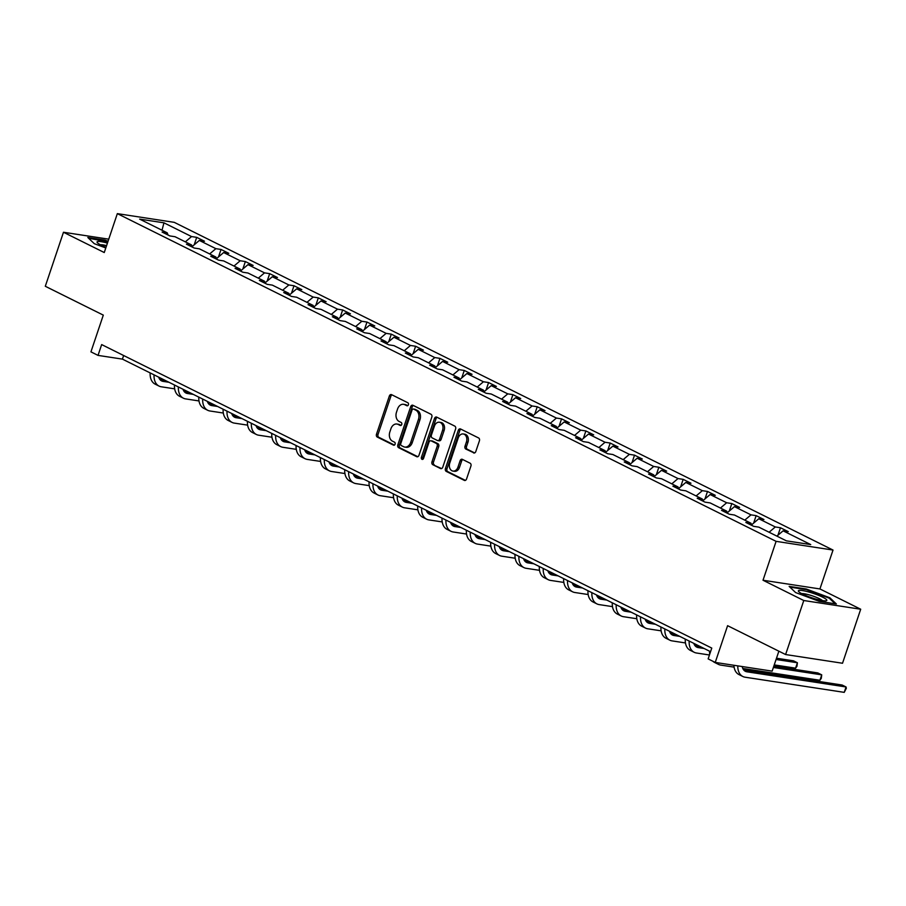 <?xml version="1.0" encoding="UTF-8"?>
<svg xmlns="http://www.w3.org/2000/svg" width="906" height="906" viewBox="0 0 906 906"><rect width="100%" height="100%" fill="white"/><g stroke="black" fill="none" stroke-linecap="round" stroke-linejoin="round"><path stroke-width="1.36" d="M408.413 404.778A1.585 1.166 -81.3 0 0 407.847 402.762L391.585 394.665A2.265 1.676 -81.3 0 0 391.211 394.552A2.265 1.676 -81.3 0 0 389.342 396.035L376.488 434.212A2.265 1.676 -81.3 0 0 377.304 437.088L393.566 445.174A1.585 1.166 -81.3 0 0 394.563 442.207L392.468 441.165A7.248 5.357 -81.3 0 1 389.852 431.935L390.916 428.753A7.248 5.357 -81.3 0 1 396.919 424.031A7.248 5.357 -81.3 0 1 398.096 424.404L400.203 425.458A1.585 1.166 -81.3 0 0 401.199 422.49L399.104 421.437A7.248 5.357 -81.3 0 1 396.488 412.219L397.553 409.036A7.248 5.357 -81.3 0 1 403.555 404.303A7.248 5.357 -81.3 0 1 404.744 404.688L406.839 405.729A1.585 1.166 -81.3 0 0 408.413 404.778M108.743 239.173L63.477 232.253L45.3 286.273L103.307 315.118L90.94 351.856L98.029 355.39L122.412 359.116L710.564 651.697M860.7 609.228L819.93 588.945L763.011 580.236L803.781 600.519L860.7 609.228L842.523 663.249L785.604 654.54L727.597 625.684L715.242 662.422L772.15 671.131L778.866 651.188M803.781 600.519L785.604 654.54M473.555 452.909A2.265 1.676 -81.3 0 0 473.929 453.023A2.265 1.676 -81.3 0 0 475.797 451.55L479.41 440.837A2.265 1.676 -81.3 0 0 478.583 437.949L460.531 428.968A2.265 1.676 -81.3 0 0 460.157 428.855A2.265 1.676 -81.3 0 0 458.289 430.327L445.435 468.504A2.265 1.676 -81.3 0 0 446.25 471.392L464.314 480.373A2.265 1.676 -81.3 0 0 464.687 480.486A2.265 1.676 -81.3 0 0 466.556 479.014L470.916 466.08A2.265 1.676 -81.3 0 0 470.089 463.193L462.366 459.353A2.265 1.676 -81.3 0 0 461.992 459.229A2.265 1.676 -81.3 0 0 460.123 460.712L457.96 467.122A6.059 4.473 -81.3 0 1 452.955 471.075A6.059 4.473 -81.3 0 1 449.772 463.045L458.232 437.915A6.059 4.473 -81.3 0 1 463.238 433.963A6.059 4.473 -81.3 0 1 466.42 441.992L465.016 446.182A2.265 1.676 -81.3 0 0 465.831 449.059L474.314 453.023M715.242 662.422L708.141 658.889L711.776 648.084L101.665 344.586L98.029 355.39M763.011 580.236L776.102 541.346L117.338 213.635L174.258 222.344L833.022 550.055L776.102 541.346M63.477 232.253L104.258 252.536L117.338 213.635M431.811 417.156A2.265 1.676 -81.3 0 0 430.996 414.28L412.932 405.288A2.265 1.676 -81.3 0 0 412.558 405.175A2.265 1.676 -81.3 0 0 410.69 406.647L397.836 444.835A2.265 1.676 -81.3 0 0 398.651 447.711L416.715 456.692A2.265 1.676 -81.3 0 0 417.088 456.817A2.265 1.676 -81.3 0 0 418.957 455.333L431.811 417.156M436.726 417.134L454.789 426.114A2.265 1.676 -81.3 0 1 455.605 428.991L442.762 467.179A2.265 1.676 -81.3 0 1 440.882 468.651A2.265 1.676 -81.3 0 1 440.509 468.538L432.785 464.687A2.265 1.676 -81.3 0 1 431.969 461.811L437.179 446.318A2.265 1.676 -81.3 0 0 436.364 443.442L431.233 440.894A2.265 1.676 -81.3 0 0 430.86 440.769A2.265 1.676 -81.3 0 0 428.991 442.253L423.566 458.368A1.585 1.166 -81.3 0 1 421.426 457.304L434.484 418.493A2.265 1.676 -81.3 0 1 436.364 417.009A2.265 1.676 -81.3 0 1 436.726 417.134M786.408 540.848L758.809 527.122L753.656 526.329L745.853 522.456L751.006 523.249L734.483 515.027L729.33 514.234L721.527 510.361L726.691 511.143L710.157 502.921L705.004 502.139L697.212 498.255L702.365 499.047L685.831 490.825L680.678 490.033L672.886 486.16L678.039 486.941L661.516 478.719L656.363 477.938L648.56 474.053L653.713 474.846L637.19 466.624L632.037 465.831L624.234 461.958L629.398 462.74L612.864 454.518L607.711 453.736L599.919 449.852L605.072 450.644L588.538 442.422L583.385 441.63L575.593 437.757L580.746 438.549L564.223 430.327L559.07 429.535L551.267 425.661L556.42 426.443L539.897 418.221L534.744 417.44L526.941 413.555L532.094 414.348L515.571 406.126L510.418 405.333L502.626 401.46L507.779 402.241L491.245 394.019L486.092 393.238L478.3 389.354L483.453 390.146L466.93 381.924L461.777 381.132L453.974 377.258L459.127 378.04L442.604 369.818L437.451 369.036L429.648 365.152L434.801 365.945L418.278 357.723L413.125 356.93L405.333 353.057L410.486 353.85L393.951 345.628L388.799 344.835L381.007 340.962L386.16 341.743L369.637 333.521L364.484 332.74L356.681 328.855L361.834 329.648L345.311 321.426L340.158 320.633L332.355 316.76L337.508 317.542L320.984 309.32L315.832 308.538L308.04 304.654L313.193 305.447L296.658 297.225L291.505 296.432L283.714 292.559L288.867 293.34L272.344 285.118L267.191 284.337L259.388 280.452L264.541 281.245L248.018 273.023L242.865 272.23L235.062 268.357L240.215 269.15L223.691 260.928L218.539 260.135L210.747 256.262L215.9 257.044L199.365 248.822L194.212 248.04L186.421 244.156L191.574 244.948L175.051 236.726L169.886 235.934L162.095 232.061L167.248 232.842L139.649 219.116L163.952 222.831L191.551 236.568L196.704 237.349L204.507 241.234L199.354 240.441L215.877 248.663L221.03 249.456L228.822 253.329L223.669 252.536L240.203 260.758L245.356 261.551L253.148 265.435L247.995 264.643L264.529 272.865L269.682 273.657L277.474 277.53L272.321 276.738L288.844 284.96L293.997 285.752L301.8 289.626L296.647 288.844L313.17 297.066L318.323 297.848L326.126 301.732L320.962 300.939L337.496 309.161L342.649 309.954L350.441 313.827L345.288 313.046L361.822 321.268L366.975 322.049L374.767 325.934L369.614 325.141L386.137 333.363L391.29 334.155L399.093 338.029L393.94 337.236L410.463 345.458L415.616 346.251L423.419 350.135L418.255 349.342L434.789 357.564L439.942 358.357L447.734 362.23L442.581 361.437L459.115 369.659L464.268 370.452L472.06 374.325L466.907 373.544L483.43 381.766L488.583 382.547L496.386 386.432L491.233 385.639L507.756 393.861L512.909 394.654L520.712 398.527L515.559 397.745L532.082 405.967L537.235 406.749L545.027 410.633L539.874 409.84L556.409 418.062L561.561 418.855L569.353 422.728L564.2 421.936L580.723 430.157L585.876 430.95L593.679 434.835L588.526 434.042L605.049 442.264L610.202 443.057L618.005 446.93L612.852 446.137L629.376 454.359L634.528 455.152L642.32 459.025L637.167 458.243L653.702 466.465L658.855 467.247L666.646 471.131L661.493 470.339L678.016 478.561L683.169 479.353L690.972 483.226L685.819 482.445L702.343 490.667L707.495 491.448L715.298 495.333L710.145 494.54L726.669 502.762L731.822 503.555L739.613 507.428L734.46 506.635L750.995 514.857L756.148 515.65L763.939 519.534L758.786 518.742L775.31 526.964L780.462 527.756L788.265 531.629L783.112 530.837L810.711 544.574L786.408 540.848M769.103 532.241L775.31 526.964M751.561 524.88L758.786 518.742M751.731 525.378L751.006 523.249M744.777 520.146L750.995 514.857M727.235 512.785L734.46 506.635M727.405 513.283L726.691 511.143M720.451 508.04L726.669 502.762M702.92 500.678L710.145 494.54M703.09 501.177L702.365 499.047M696.125 495.944L702.343 490.667M678.594 488.583L685.819 482.445M678.764 489.081L678.039 486.941M671.81 483.849L678.016 478.561M654.268 476.477L661.493 470.339M654.438 476.975L653.713 474.846M647.484 471.743L653.702 466.465M629.942 464.382L637.167 458.243M630.112 464.88L629.398 462.74M623.158 459.648L629.376 454.359M605.627 452.275L612.852 446.137M605.797 452.774L605.072 450.644M598.832 447.541L605.049 442.264M581.301 440.18L588.526 434.042M581.471 440.678L580.746 438.549M574.517 435.446L580.723 430.157M556.975 428.085L564.2 421.936M557.145 428.583L556.42 426.443M550.191 423.34L556.409 418.062M532.649 415.979L539.874 409.84M532.819 416.477L532.094 414.348M525.865 411.245L532.082 405.967M508.334 403.883L515.559 397.745M508.504 404.382L507.779 402.241M501.539 399.15L507.756 393.861M484.008 391.777L491.233 385.639M484.178 392.275L483.453 390.146M477.224 387.043L483.43 381.766M459.682 379.682L466.907 373.544M459.852 380.18L459.127 378.04M452.898 374.948L459.115 369.659M435.356 367.576L442.581 361.437M435.526 368.074L434.801 365.945M428.572 362.842L434.789 357.564M411.041 355.48L418.255 349.342M411.211 355.979L410.486 353.85M404.246 350.747L410.463 345.458M386.715 343.385L393.94 337.236M386.885 343.884L386.16 341.743M379.931 338.64L386.137 333.363M362.389 331.279L369.614 325.141M362.559 331.777L361.834 329.648M355.605 326.545L361.822 321.268M338.063 319.184L345.288 313.046M338.232 319.682L337.508 317.542M331.279 314.45L337.496 309.161M313.748 307.077L320.962 300.939M313.906 307.576L313.193 305.447M306.953 302.344L313.17 297.066M289.422 294.982L296.647 288.844M289.592 295.481L288.867 293.34M282.638 290.248L288.844 284.96M265.096 282.876L272.321 276.738M265.265 283.374L264.541 281.245M258.312 278.142L264.529 272.865M240.769 270.781L247.995 264.643M240.939 271.279L240.215 269.15M233.986 266.047L240.203 260.758M216.455 258.686L223.669 252.536M216.613 259.184L215.9 257.044M209.66 253.94L215.877 248.663M192.129 246.579L199.354 240.441M192.299 247.078L191.574 244.948M185.345 241.845L191.551 236.568M163.952 222.831L162.015 230.249M819.93 588.945L833.022 550.055M123.635 355.503L122.412 359.116M167.972 234.982L167.248 232.842M776.895 536.125L783.112 530.837M194.19 244.824L196.704 237.349M218.516 256.93L221.03 249.456M242.842 269.025L245.356 261.551M267.168 281.12L269.682 273.657M291.483 293.227L293.997 285.752M315.809 305.322L318.323 297.848M340.135 317.428L342.649 309.954M364.461 329.524L366.975 322.049M388.776 341.63L391.29 334.155M413.102 353.725L415.616 346.251M437.428 365.82L439.942 358.357M461.754 377.927L464.268 370.452M486.069 390.022L488.583 382.547M510.395 402.128L512.909 394.654M534.721 414.223L537.235 406.749M559.047 426.33L561.561 418.855M583.362 438.425L585.876 430.95M607.688 450.52L610.202 443.057M632.014 462.626L634.528 455.152M656.34 474.721L658.855 467.247M680.655 486.828L683.169 479.353M704.981 498.923L707.495 491.448M729.307 511.029L731.822 503.555M753.633 523.124L756.148 515.65M777.948 535.22L780.462 527.756M108.041 241.279L104.949 240.124L87.814 237.497L94.292 243.68L105.787 247.961M806.272 589.002L789.137 586.386L795.615 592.558L819.228 601.358L836.363 603.974L829.896 597.801L806.272 589.002L806.08 589.591M407.768 405.661L406.273 404.914A7.248 5.357 -81.3 0 0 405.095 404.54L403.555 404.303M396.919 424.031L398.447 424.268A7.248 5.357 -81.3 0 1 399.637 424.642L401.132 425.39M392.026 394.891A2.265 1.676 -81.3 0 0 390.871 396.262L378.029 434.438A2.265 1.676 -81.3 0 0 378.844 437.326L394.495 445.106M413.374 405.514A2.265 1.676 -81.3 0 0 412.23 406.885L399.376 445.061A2.265 1.676 -81.3 0 0 400.192 447.949L417.813 456.715M413.612 409.093A1.585 1.166 -81.3 0 0 412.049 410.044L400.769 443.566A1.585 1.166 -81.3 0 0 401.335 445.582L403.555 446.681A7.248 5.357 -81.3 0 0 404.744 447.066A7.248 5.357 -81.3 0 0 410.735 442.332L418.447 419.421A7.248 5.357 -81.3 0 0 415.831 410.203L413.612 409.093L415.152 409.331A1.585 1.166 -81.3 0 0 414.62 409.252M404.744 447.066L406.284 447.292A7.248 5.357 -81.3 0 0 412.275 442.57L410.735 442.332M415.152 409.331L417.372 410.441A7.248 5.357 -81.3 0 1 419.988 419.659L412.275 442.57M441.607 468.549L432.785 464.687M432.015 441.007A2.265 1.676 -81.3 0 1 432.4 441.007A2.265 1.676 -81.3 0 1 432.774 441.131L437.904 443.68A2.265 1.676 -81.3 0 1 438.719 446.556L433.51 462.037A2.265 1.676 -81.3 0 0 434.325 464.925M437.168 417.349A2.265 1.676 -81.3 0 0 436.024 418.719L422.966 457.541A1.585 1.166 -81.3 0 0 423.079 459.127M442.581 430.259A6.059 4.473 -81.3 0 0 439.41 422.23A6.059 4.473 -81.3 0 0 434.393 426.182L431.415 435.039A2.265 1.676 -81.3 0 0 432.23 437.926L437.36 440.475A2.265 1.676 -81.3 0 0 437.734 440.588A2.265 1.676 -81.3 0 0 439.603 439.116L442.581 430.259L444.121 430.497A6.059 4.473 -81.3 0 0 440.95 422.468L439.41 422.23M438.9 440.712A2.265 1.676 -81.3 0 0 439.274 440.826A2.265 1.676 -81.3 0 0 441.143 439.342L439.603 439.116M444.121 430.497L441.143 439.342M463.238 433.963L464.778 434.2A6.059 4.473 -81.3 0 1 467.96 442.23L466.545 446.409A2.265 1.676 -81.3 0 0 467.36 449.297L474.653 452.921M452.955 471.075L454.495 471.313A6.059 4.473 -81.3 0 0 459.501 467.36L457.96 467.122M462.807 459.569A2.265 1.676 -81.3 0 0 461.664 460.939L459.501 467.36M460.973 429.184A2.265 1.676 -81.3 0 0 459.818 430.565L446.975 468.742A2.265 1.676 -81.3 0 0 447.791 471.63L465.412 480.395M104.756 240.713L104.949 240.124M829.636 598.56L829.896 597.801M158.697 377.168A11.54 7.576 116.4 0 0 161.642 380.928A11.54 7.576 116.4 0 0 163.148 381.392L169.003 382.287M159.943 379.569L165.107 380.35M185.492 390.497L183.352 390.169M174.665 388.844L161.325 386.794A17.305 11.359 -63.6 0 1 159.071 386.092A17.305 11.359 -63.6 0 1 154.054 374.858M159.071 386.092L155.175 384.155A17.305 11.359 -63.6 0 1 150.147 372.91M183.023 389.263A11.54 7.576 116.4 0 0 185.968 393.023A11.54 7.576 116.4 0 0 187.474 393.498L193.329 394.393M184.269 391.664L189.422 392.457M209.818 402.592L207.678 402.264M198.992 400.939L185.651 398.9A17.305 11.359 -63.6 0 1 183.397 398.187A17.305 11.359 -63.6 0 1 178.369 386.953M183.397 398.187L179.501 396.25A17.305 11.359 -63.6 0 1 174.473 385.016M207.338 401.369A11.54 7.576 116.4 0 0 210.283 405.118A11.54 7.576 116.4 0 0 211.789 405.594L217.644 406.488M208.595 403.759L213.748 404.552M234.133 414.699L232.004 414.37M223.306 413.034L209.977 410.996A17.305 11.359 -63.6 0 1 207.723 410.293A17.305 11.359 -63.6 0 1 202.695 399.059M207.723 410.293L203.816 408.346A17.305 11.359 -63.6 0 1 198.799 397.111M107.429 243.102A15.006 2.322 18.6 0 0 97.395 242.729A15.006 2.322 18.6 0 0 106.013 247.281M106.568 245.651A11.359 1.767 18.6 0 0 100.419 244.756M88.584 238.233L107.859 241.811M808.832 592.014A15.006 2.322 18.6 0 0 798.718 591.607A15.006 2.322 18.6 0 0 816.385 599.217A15.006 2.322 18.6 0 0 826.091 600.814A15.006 2.322 18.6 0 0 822.965 597.326A15.006 2.322 18.6 0 0 808.832 592.014M822.444 600.61A11.359 1.767 18.6 0 0 809.081 594.857A11.359 1.767 18.6 0 0 801.742 593.634M789.907 587.111L806.329 589.625L829.217 598.153L835.117 603.781M231.664 413.464A11.54 7.576 116.4 0 0 234.609 417.224A11.54 7.576 116.4 0 0 236.115 417.7L241.97 418.595M232.921 415.865L238.074 416.658M258.459 426.794L256.33 426.466M247.632 425.14L234.292 423.102A17.305 11.359 -63.6 0 1 232.038 422.389A17.305 11.359 -63.6 0 1 227.021 411.154M232.038 422.389L228.142 420.452A17.305 11.359 -63.6 0 1 223.125 409.218M255.99 425.56A11.54 7.576 116.4 0 0 258.935 429.319A11.54 7.576 116.4 0 0 260.441 429.795L266.296 430.69M257.236 427.96L262.4 428.753M282.785 438.889L280.645 438.572M271.959 437.236L258.618 435.197A17.305 11.359 -63.6 0 1 256.364 434.484A17.305 11.359 -63.6 0 1 251.347 423.249M256.364 434.484L252.468 432.547A17.305 11.359 -63.6 0 1 247.44 421.313M280.316 437.666A11.54 7.576 116.4 0 0 283.261 441.426A11.54 7.576 116.4 0 0 284.767 441.89L290.622 442.796M281.562 440.067L286.715 440.848M307.111 450.995L304.971 450.667M296.285 449.342L282.944 447.292A17.305 11.359 -63.6 0 1 280.69 446.59A17.305 11.359 -63.6 0 1 275.662 435.356M280.69 446.59L276.794 444.653A17.305 11.359 -63.6 0 1 271.766 433.419M304.631 449.761A11.54 7.576 116.4 0 0 307.587 453.521A11.54 7.576 116.4 0 0 309.082 453.997L314.937 454.891M305.888 452.162L311.041 452.955M331.426 463.091L329.297 462.762M320.599 461.437L307.27 459.399A17.305 11.359 -63.6 0 1 305.016 458.685A17.305 11.359 -63.6 0 1 299.988 447.451M305.016 458.685L301.109 456.749A17.305 11.359 -63.6 0 1 296.092 445.514M328.957 461.867A11.54 7.576 116.4 0 0 331.902 465.627A11.54 7.576 116.4 0 0 333.408 466.092L339.263 466.986M330.214 464.268L335.367 465.05M355.752 475.197L353.623 474.869M344.926 473.544L331.596 471.494A17.305 11.359 -63.6 0 1 329.331 470.792A17.305 11.359 -63.6 0 1 324.314 459.557M329.331 470.792L325.435 468.855A17.305 11.359 -63.6 0 1 320.418 457.609M353.283 473.963A11.54 7.576 116.4 0 0 356.228 477.722A11.54 7.576 116.4 0 0 357.734 478.198L363.589 479.093M354.529 476.363L359.693 477.156M380.078 487.292L377.938 486.964M369.252 485.639L355.911 483.6A17.305 11.359 -63.6 0 1 353.657 482.887A17.305 11.359 -63.6 0 1 348.64 471.652M353.657 482.887L349.761 480.95A17.305 11.359 -63.6 0 1 344.733 469.716M377.609 486.069A11.54 7.576 116.4 0 0 380.554 489.818A11.54 7.576 116.4 0 0 382.06 490.293L387.915 491.188M378.855 488.459L384.019 489.251M404.404 499.399L402.264 499.07M393.578 497.734L380.237 495.695A17.305 11.359 -63.6 0 1 377.983 494.993A17.305 11.359 -63.6 0 1 372.955 483.759M377.983 494.993L374.087 493.045A17.305 11.359 -63.6 0 1 369.059 481.811M401.924 498.164A11.54 7.576 116.4 0 0 404.88 501.924A11.54 7.576 116.4 0 0 406.375 502.4L412.23 503.294M403.181 500.565L408.334 501.358M428.719 511.494L426.59 511.165M417.893 509.84L404.563 507.802A17.305 11.359 -63.6 0 1 402.309 507.088A17.305 11.359 -63.6 0 1 397.281 495.854M402.309 507.088L398.402 505.152A17.305 11.359 -63.6 0 1 393.385 493.917M426.25 510.259A11.54 7.576 116.4 0 0 429.195 514.019A11.54 7.576 116.4 0 0 430.701 514.495L436.556 515.389M427.507 512.66L432.66 513.453M453.045 523.589L450.916 523.272M442.219 521.935L428.889 519.897A17.305 11.359 -63.6 0 1 426.624 519.183A17.305 11.359 -63.6 0 1 421.607 507.949M426.624 519.183L422.728 517.247A17.305 11.359 -63.6 0 1 417.711 506.012M450.576 522.366A11.54 7.576 116.4 0 0 453.521 526.126A11.54 7.576 116.4 0 0 455.027 526.59L460.882 527.496M451.822 524.767L456.986 525.548M477.371 535.695L475.231 535.367M466.545 534.042L453.204 531.992A17.305 11.359 -63.6 0 1 450.95 531.29A17.305 11.359 -63.6 0 1 445.933 520.055M450.95 531.29L447.054 529.353A17.305 11.359 -63.6 0 1 442.026 518.119M474.903 534.461A11.54 7.576 116.4 0 0 477.847 538.221A11.54 7.576 116.4 0 0 479.353 538.696L485.208 539.591M476.148 536.862L481.312 537.654M501.698 547.79L499.557 547.462M490.871 546.137L477.53 544.098A17.305 11.359 -63.6 0 1 475.276 543.385A17.305 11.359 -63.6 0 1 470.248 532.15M475.276 543.385L471.38 541.448A17.305 11.359 -63.6 0 1 466.352 530.214M499.217 546.567A11.54 7.576 116.4 0 0 502.173 550.327A11.54 7.576 116.4 0 0 503.668 550.791L509.523 551.686M500.474 548.968L505.627 549.749M526.024 559.897L523.883 559.568M515.197 558.243L501.856 556.193A17.305 11.359 -63.6 0 1 499.602 555.491A17.305 11.359 -63.6 0 1 494.574 544.257M499.602 555.491L495.695 553.555A17.305 11.359 -63.6 0 1 490.678 542.309M523.543 558.662A11.54 7.576 116.4 0 0 526.488 562.422A11.54 7.576 116.4 0 0 527.994 562.898L533.849 563.792M524.801 561.063L529.953 561.856M550.338 571.992L548.209 571.663M539.512 570.338L526.182 568.3A17.305 11.359 -63.6 0 1 523.917 567.586A17.305 11.359 -63.6 0 1 518.9 556.352M523.917 567.586L520.021 565.65A17.305 11.359 -63.6 0 1 515.004 554.415M547.87 570.769A11.54 7.576 116.4 0 0 550.814 574.517A11.54 7.576 116.4 0 0 552.32 574.993L558.175 575.888M549.115 573.158L554.279 573.951M574.664 584.098L572.524 583.77M563.838 582.433L550.497 580.395A17.305 11.359 -63.6 0 1 548.243 579.693A17.305 11.359 -63.6 0 1 543.226 568.458M548.243 579.693L544.347 577.745A17.305 11.359 -63.6 0 1 539.33 566.51M572.196 582.864A11.54 7.576 116.4 0 0 575.14 586.624A11.54 7.576 116.4 0 0 576.646 587.099L582.501 587.994M573.441 585.265L578.606 586.057M598.991 596.193L596.85 595.865M588.164 594.54L574.823 592.501A17.305 11.359 -63.6 0 1 572.569 591.788A17.305 11.359 -63.6 0 1 567.541 580.553M572.569 591.788L568.674 589.851A17.305 11.359 -63.6 0 1 563.645 578.617M596.51 594.959A11.54 7.576 116.4 0 0 599.466 598.719A11.54 7.576 116.4 0 0 600.961 599.194L606.827 600.089M597.767 597.36L602.92 598.153M623.317 608.288L621.176 607.971M612.49 606.635L599.149 604.596A17.305 11.359 -63.6 0 1 596.895 603.883A17.305 11.359 -63.6 0 1 591.867 592.649M596.895 603.883L592.988 601.946A17.305 11.359 -63.6 0 1 587.971 590.712M620.837 607.065A11.54 7.576 116.4 0 0 623.781 610.825A11.54 7.576 116.4 0 0 625.287 611.29L631.142 612.196M622.094 609.466L627.246 610.248M647.631 620.395L645.502 620.066M636.805 618.741L623.475 616.692A17.305 11.359 -63.6 0 1 621.21 615.989A17.305 11.359 -63.6 0 1 616.193 604.755M621.21 615.989L617.314 614.053A17.305 11.359 -63.6 0 1 612.297 602.818M645.163 619.16A11.54 7.576 116.4 0 0 648.107 622.92A11.54 7.576 116.4 0 0 649.613 623.396L655.468 624.291M646.42 621.561L651.573 622.354M671.958 632.49L669.817 632.162M661.131 630.836L647.79 628.798A17.305 11.359 -63.6 0 1 645.536 628.085A17.305 11.359 -63.6 0 1 640.519 616.85M645.536 628.085L641.641 626.148A17.305 11.359 -63.6 0 1 636.624 614.914M669.489 631.267A11.54 7.576 116.4 0 0 672.433 635.027A11.54 7.576 116.4 0 0 673.939 635.491L679.794 636.386M670.734 633.668L675.899 634.449M696.284 644.596L694.143 644.268M685.457 642.943L672.116 640.893A17.305 11.359 -63.6 0 1 669.862 640.191A17.305 11.359 -63.6 0 1 664.834 628.957M669.862 640.191L665.967 638.254A17.305 11.359 -63.6 0 1 660.938 627.009M693.815 643.362A11.54 7.576 116.4 0 0 696.759 647.122A11.54 7.576 116.4 0 0 698.254 647.597L704.121 648.492M776.068 659.5L797.405 662.762L793.509 660.825L776.499 658.22M695.061 645.763L700.213 646.556M795.581 668.164L797.405 662.762L796.963 666.272L795.581 668.164L774.256 664.902M709.455 654.993L696.442 653A17.305 11.359 -63.6 0 1 694.189 652.286A17.305 11.359 -63.6 0 1 689.16 641.052M694.189 652.286L690.293 650.349A17.305 11.359 -63.6 0 1 685.264 639.115M773.384 667.473L821.731 674.857L817.824 672.92L773.815 666.193M819.907 680.27L821.731 674.857L821.289 678.368L819.907 680.27L742.795 668.469M734.098 667.133L720.768 665.095A17.305 11.359 -63.6 0 1 718.503 664.392A17.305 11.359 -63.6 0 1 716.148 662.558M718.503 664.392L714.608 662.445A17.305 11.359 -63.6 0 1 712.852 661.233M709.681 654.336A17.305 11.359 -63.6 0 1 709.591 651.21M742.207 666.544A11.54 7.576 116.4 0 0 745.4 671.323A11.54 7.576 116.4 0 0 746.906 671.799L846.045 686.963L842.15 685.027L743.713 669.964M844.233 692.365L846.045 686.963L846.329 688.311L844.233 692.365L745.083 677.201A17.305 11.359 -63.6 0 1 742.829 676.488A17.305 11.359 -63.6 0 1 737.79 665.876M742.829 676.488L738.934 674.551A17.305 11.359 -63.6 0 1 733.905 665.276M406.273 404.914L404.744 404.688M399.637 424.642L398.096 424.404M378.844 437.326L377.304 437.088M378.029 434.438L376.488 434.212M390.871 396.262L389.342 396.035M417.473 456.817L416.715 456.692M400.192 447.949L398.651 447.711M399.376 445.061L397.836 444.835M412.23 406.885L410.69 406.647M419.988 419.659L418.447 419.421M417.372 410.441L415.831 410.203M441.279 468.651L440.509 468.538M433.51 462.037L431.969 461.811M438.719 446.556L437.179 446.318M437.904 443.68L436.364 443.442M432.774 441.131L431.233 440.894M422.966 457.541L421.426 457.304M436.024 418.719L434.484 418.493M467.36 449.297L465.831 449.059M466.545 446.409L465.016 446.182M467.96 442.23L466.42 441.992M461.664 460.939L460.123 460.712M465.072 480.486L464.314 480.373M447.791 471.63L446.25 471.392M446.975 468.742L445.435 468.504M459.818 430.565L458.289 430.327M160.362 380.01L163.148 381.392M184.677 392.105L187.474 393.498M209.003 404.212L211.789 405.594M233.329 416.307L236.115 417.7M257.655 428.413L260.441 429.795M281.97 440.509L284.767 441.89M306.296 452.604L309.082 453.997M330.622 464.71L333.408 466.092M354.948 476.805L357.734 478.198M379.263 488.912L382.06 490.293M403.589 501.007L406.375 502.4M427.915 513.113L430.701 514.495M452.241 525.208L455.027 526.59M476.556 537.303L479.353 538.696M500.882 549.41L503.668 550.791M525.208 561.505L527.994 562.898M549.534 573.611L552.32 574.993M573.849 585.706L576.646 587.099M598.175 597.813L600.961 599.194M622.501 609.908L625.287 611.29M646.827 622.003L649.613 623.396M671.142 634.109L673.939 635.491M695.468 646.205L698.254 647.597M744.12 670.406L746.906 671.799M414.891 409.252L413.351 409.014M432.4 441.007L430.86 440.769M439.274 440.826L437.734 440.588"/></g></svg>
